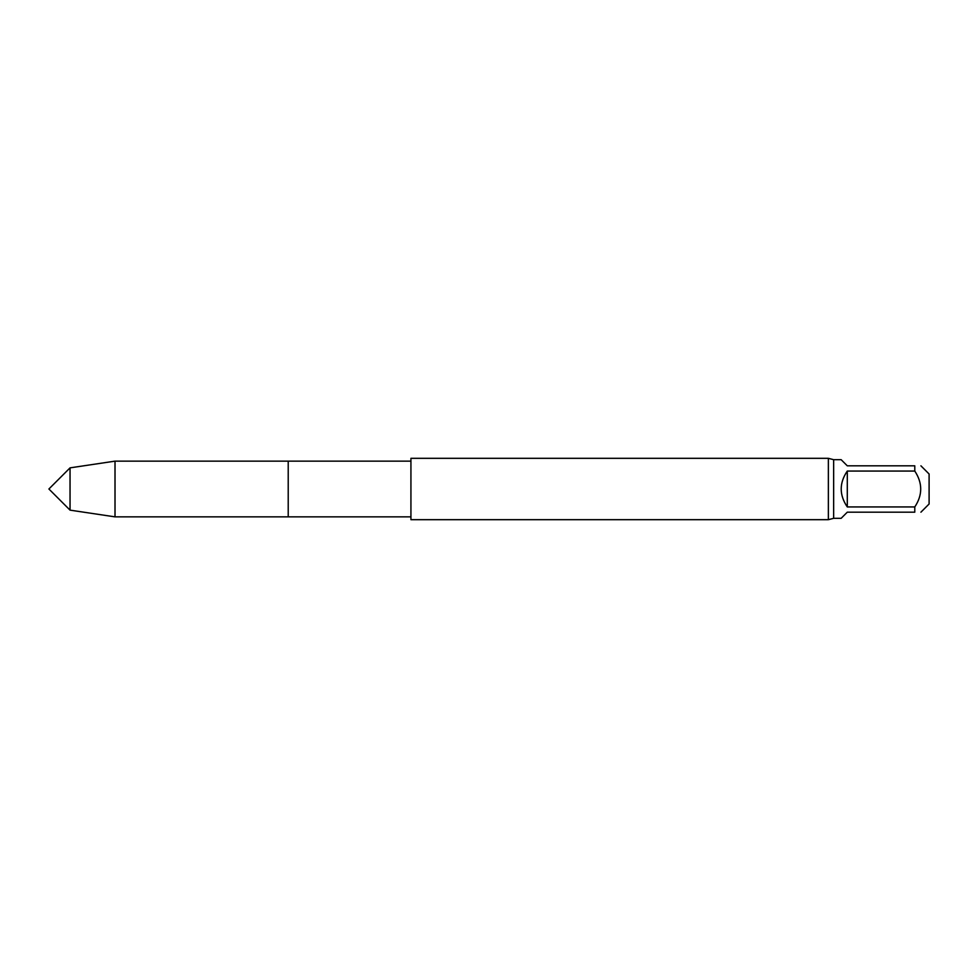 <?xml version="1.0" encoding="UTF-8"?>
<svg xmlns="http://www.w3.org/2000/svg" width="978" height="978" viewBox="0 0 978 978"><rect width="100%" height="100%" fill="white"/><g stroke="black" fill="none" stroke-linecap="round" stroke-linejoin="round"><path stroke-width="1.47" d="M920.921 465.821L929.1 474L929.1 504L920.921 512.179M914.785 506.946C922.682 495.015 922.682 483.059 914.785 471.054L914.785 465.821C922.682 465.821 922.682 465.821 914.785 465.821C922.682 465.821 922.682 465.821 914.785 465.821L847.29 465.821L841.153 459.684L833.647 459.684L833.647 518.316L841.153 518.316L847.29 512.179L914.785 512.179C922.682 512.179 922.682 512.179 914.785 512.179C922.682 512.179 922.682 512.179 914.785 512.179L914.785 506.946L847.29 506.946C839.185 494.978 839.185 483.022 847.29 471.054L847.29 506.946M847.29 471.054L914.785 471.054M410.931 519.685L410.931 458.315L828.366 458.315L828.366 519.685L410.931 519.685M410.931 461.139L288.217 461.139L288.217 516.861L115.013 516.861L115.013 461.139L288.217 461.139L288.217 516.861L410.931 516.861M70.037 510.137L70.037 467.863L48.9 489L70.037 510.137L115.013 516.861M833.647 518.316L828.366 519.685M833.647 459.684L828.366 458.315M70.037 467.863L115.013 461.139"/></g></svg>
